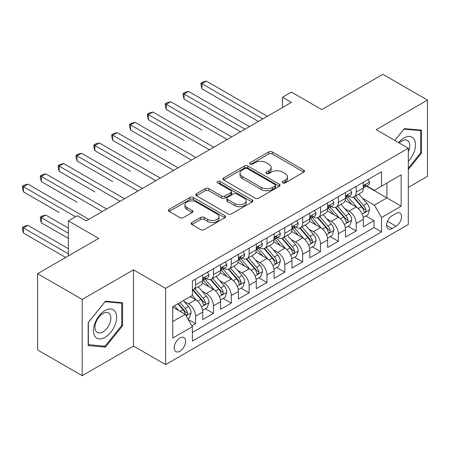 <?xml version="1.0" encoding="UTF-8"?>
<svg xmlns="http://www.w3.org/2000/svg" width="450" height="450" viewBox="0 0 450 450"><rect width="100%" height="100%" fill="white"/><g stroke="black" fill="none" stroke-linecap="round" stroke-linejoin="round"><path stroke-width="0.67" d="M282.735 182.891A1.732 1.001 0 0 0 285.188 182.891L303.801 172.148A2.475 1.429 0 0 0 304.526 171.135A2.475 1.429 0 0 0 303.801 170.123L272.267 151.92A2.475 1.429 0 0 0 268.768 151.92L250.155 162.664A1.732 1.001 0 0 0 249.649 163.373A1.732 1.001 0 0 0 250.155 164.081A1.732 1.001 0 0 0 252.607 164.081L255.015 162.692A7.926 4.579 0 0 1 266.226 162.692L268.852 164.205A7.926 4.579 0 0 1 271.176 167.445A7.926 4.579 0 0 1 268.852 170.679L266.445 172.069A1.732 1.001 0 0 0 265.939 172.778A1.732 1.001 0 0 0 266.445 173.486A1.732 1.001 0 0 0 268.898 173.486L271.305 172.097A7.926 4.579 0 0 1 282.516 172.097L285.142 173.61A7.926 4.579 0 0 1 287.466 176.85A7.926 4.579 0 0 1 285.142 180.084L282.735 181.474A1.732 1.001 0 0 0 282.229 182.183A1.732 1.001 0 0 0 282.735 182.891L282.735 181.474M179.893 351.214A8.078 4.663 120 0 0 185.169 344.093A8.078 4.663 120 0 0 183.932 337.624A8.078 4.663 120 0 0 179.893 338.023A8.078 4.663 120 0 0 174.623 345.139A8.078 4.663 120 0 0 175.86 351.613A8.078 4.663 120 0 0 179.893 351.214M191.869 222.508A2.475 1.429 0 0 0 191.143 223.521A2.475 1.429 0 0 0 191.869 224.533L200.717 229.635A2.475 1.429 0 0 0 204.216 229.635L224.888 217.704A2.475 1.429 0 0 0 225.613 216.692A2.475 1.429 0 0 0 224.888 215.679L193.359 197.477A2.475 1.429 0 0 0 189.855 197.477L169.183 209.413A2.475 1.429 0 0 0 168.458 210.426A2.475 1.429 0 0 0 169.183 211.433L179.871 217.603A2.475 1.429 0 0 0 183.375 217.603L192.218 212.496A2.475 1.429 0 0 0 192.943 211.483A2.475 1.429 0 0 0 192.218 210.476L186.919 207.416A6.626 3.825 0 0 1 184.978 204.711A6.626 3.825 0 0 1 189.073 201.172A6.626 3.825 0 0 1 196.29 202.005L217.046 213.986A6.626 3.825 0 0 1 218.987 216.692A6.626 3.825 0 0 1 214.898 220.23A6.626 3.825 0 0 1 207.675 219.398L204.216 217.401A2.475 1.429 0 0 0 200.717 217.401L191.869 222.508L191.869 224.533M408.319 187.397L427.5 176.321L427.5 100.074L382.888 74.317L321.767 109.609L291.431 92.093L282.504 97.245L291.431 102.397L86.209 220.877L77.288 215.724L68.361 220.877L68.361 255.909M82.192 299.436L82.192 375.683L133.498 346.061L133.498 269.814L82.192 299.436L37.581 273.679L98.702 238.393L68.361 220.877M133.498 269.814L165.617 288.36L408.319 148.241L408.319 224.488L165.617 364.607L165.617 288.36M427.5 100.074L376.194 129.696L408.319 148.241M255.189 198.186A2.475 1.429 0 0 0 258.694 198.186L279.366 186.255A2.475 1.429 0 0 0 280.091 185.243A2.475 1.429 0 0 0 279.366 184.23L247.832 166.028A2.475 1.429 0 0 0 244.333 166.028L223.661 177.958A2.475 1.429 0 0 0 222.936 178.971A2.475 1.429 0 0 0 223.661 179.983L255.189 198.186M218.312 183.263A1.732 1.001 0 0 1 220.072 183.51L220.072 181.451L252.124 199.958A2.475 1.429 0 0 1 252.849 200.97A2.475 1.429 0 0 1 252.124 201.977L231.458 213.913A2.475 1.429 0 0 1 227.953 213.913L196.425 195.711L196.425 193.686A2.475 1.429 0 0 0 195.699 194.698A2.475 1.429 0 0 0 196.425 195.711M196.425 193.686L205.268 188.578A2.475 1.429 0 0 1 208.772 188.578L221.558 195.964A2.475 1.429 0 0 0 225.062 195.964L230.929 192.572A2.475 1.429 0 0 0 231.654 191.565A2.475 1.429 0 0 0 230.929 190.553L217.62 182.863A1.732 1.001 0 0 1 217.108 182.16A1.732 1.001 0 0 1 218.183 181.232A1.732 1.001 0 0 1 220.072 181.451M82.192 375.683L37.581 349.926L37.581 273.679M191.897 325.839L195.598 323.702L188.196 319.427M183.982 301.23L188.46 303.817A10.097 5.827 60 0 1 195.598 316.181L202.736 312.058L202.736 319.579L213.446 313.397L205.324 308.711M201.825 290.925L206.308 293.512A10.097 5.827 60 0 1 213.446 305.876L220.584 301.759L220.584 309.279L231.289 303.098L223.172 298.406M219.673 280.626L224.151 283.213A10.097 5.827 60 0 1 231.289 295.577L238.427 291.454L238.427 298.974L249.137 292.793L241.014 288.107M237.516 270.321L241.999 272.908A10.097 5.827 60 0 1 249.137 285.272L256.275 281.149L256.275 288.675L266.979 282.493L258.863 277.802M255.364 260.021L259.841 262.603A10.097 5.827 60 0 1 266.979 274.967L274.118 270.849L274.118 278.37L284.827 272.188L276.705 267.502M273.206 249.716L277.689 252.304A10.097 5.827 60 0 1 284.827 264.668L291.966 260.544L291.966 268.065L302.67 261.883L294.553 257.197M291.054 239.411L295.532 241.999A10.097 5.827 60 0 1 302.67 254.362L309.808 250.245L309.808 257.766L320.518 251.584L312.396 246.893M308.897 229.112L313.38 231.699A10.097 5.827 60 0 1 320.518 244.063L327.656 239.94L327.656 247.461L338.361 241.279L330.244 236.593M326.745 218.807L331.223 221.394A10.097 5.827 60 0 1 338.361 233.758L345.499 229.635L345.499 237.156L356.209 230.974L356.209 223.453A10.097 5.827 -120 0 0 349.071 211.089L344.588 208.502M348.086 226.288L356.209 230.974M202.736 312.058A10.097 5.827 -120 0 0 195.598 299.694L190.243 296.606M220.584 301.759A10.097 5.827 -120 0 0 213.446 289.395L202.41 283.022M238.427 291.454A10.097 5.827 -120 0 0 231.289 279.09L220.252 272.717M256.275 281.149A10.097 5.827 -120 0 0 249.137 268.785L238.101 262.418M274.118 270.849A10.097 5.827 -120 0 0 266.979 258.486L255.943 252.112M291.966 260.544A10.097 5.827 -120 0 0 284.827 248.181L273.791 241.808M309.808 250.245A10.097 5.827 -120 0 0 302.67 237.881L291.634 231.508M327.656 239.94A10.097 5.827 -120 0 0 320.518 227.576L309.482 221.203M345.499 229.635A10.097 5.827 -120 0 0 338.361 217.271L327.324 210.904M396.006 213.463L392.079 215.73A7.824 4.517 120 0 0 386.966 222.621A7.824 4.517 120 0 0 388.164 228.893A7.824 4.517 120 0 0 392.079 228.504L396.006 226.237A7.824 4.517 120 0 0 401.113 219.341A7.824 4.517 120 0 0 399.915 213.075A7.824 4.517 120 0 0 396.006 213.463M172.755 321.536L185.248 314.325L192.386 326.689L192.386 341.117L381.549 231.902L381.549 217.479L374.411 205.116L362.436 198.203M192.386 326.689L172.755 338.023L172.755 306.703L192.386 295.369L192.386 280.946L381.549 171.731L381.549 186.159L401.181 174.825L401.181 206.145L381.549 217.479M206.213 278.623L206.308 278.679A10.097 5.827 60 0 0 211.354 279.18L218.492 275.057A10.097 5.827 -120 0 0 220.584 270.433L220.584 264.668M224.061 268.324L224.151 268.374A10.097 5.827 60 0 0 229.202 268.875L236.34 264.752A10.097 5.827 -120 0 0 238.427 260.134L238.427 254.362M241.903 258.019L241.999 258.075A10.097 5.827 60 0 0 247.044 258.57L254.183 254.453A10.097 5.827 -120 0 0 256.275 249.829L256.275 244.058M259.751 247.714L259.841 247.77A10.097 5.827 60 0 0 264.892 248.271L272.031 244.148A10.097 5.827 -120 0 0 274.118 239.529L274.118 233.758M277.594 237.414L277.689 237.465A10.097 5.827 60 0 0 282.735 237.966L289.873 233.843A10.097 5.827 -120 0 0 291.966 229.224L291.966 223.453M295.442 227.109L295.532 227.166A10.097 5.827 60 0 0 300.583 227.666L307.721 223.543A10.097 5.827 -120 0 0 309.808 218.919L309.808 213.154M313.284 216.804L313.38 216.861A10.097 5.827 60 0 0 318.426 217.361L325.564 213.238A10.097 5.827 -120 0 0 327.656 208.62L327.656 202.849M331.132 206.505L331.223 206.556A10.097 5.827 60 0 0 336.274 207.056L343.412 202.939A10.097 5.827 -120 0 0 345.499 198.315L345.499 192.544M192.386 332.46L374.051 227.576L374.051 220.674L363.347 226.856L363.347 219.336A10.097 5.827 -120 0 0 356.209 206.972L345.173 200.599M348.975 196.2L349.071 196.256A10.097 5.827 -120 0 0 354.116 196.757A10.097 5.827 -120 0 0 356.209 192.133L356.209 186.362M354.116 196.757L361.254 192.634A10.097 5.827 -120 0 0 363.347 188.01L363.347 182.244M195.598 279.09L195.598 284.861A10.097 5.827 60 0 1 193.511 289.479A10.097 5.827 60 0 1 192.386 289.89M193.511 289.479L200.649 285.362A10.097 5.827 -120 0 0 202.736 280.738L202.736 274.967M213.446 268.785L213.446 274.556A10.097 5.827 60 0 1 211.354 279.18M231.289 258.486L231.289 264.251A10.097 5.827 60 0 1 229.202 268.875M249.137 248.181L249.137 253.952A10.097 5.827 60 0 1 247.044 258.57M266.979 237.876L266.979 243.647A10.097 5.827 60 0 1 264.892 248.271M284.827 227.576L284.827 233.347A10.097 5.827 60 0 1 282.735 237.966M302.67 217.271L302.67 223.042A10.097 5.827 60 0 1 300.583 227.666M320.518 206.972L320.518 212.737A10.097 5.827 60 0 1 318.426 217.361M338.361 196.667L338.361 202.438A10.097 5.827 60 0 1 336.274 207.056M338.361 233.758L338.361 241.279M320.518 244.063L320.518 251.584M302.67 254.362L302.67 261.883M284.827 264.668L284.827 272.188M266.979 274.967L266.979 282.493M249.137 285.272L249.137 292.793M231.289 295.577L231.289 303.098M213.446 305.876L213.446 313.397M195.598 316.181L195.598 323.702M185.248 314.325L172.755 307.114M374.411 205.116L386.904 197.904L386.904 183.066L401.181 174.825M366.463 186.103L401.181 206.145M366.823 185.901L374.411 190.277L381.549 186.159M133.498 346.061L165.617 364.607M282.504 97.245L282.504 107.544M365.934 215.983L374.051 220.674M374.051 227.576L381.549 231.902M408.319 169.56L421.521 153.129L421.521 130.168L404.303 128.632L394.808 140.445M88.172 345.589L105.39 347.124L122.614 325.704L122.614 302.743L105.39 301.202L88.172 322.627L88.172 345.589M420.632 152.618L421.521 153.129M121.719 325.187L122.614 325.704M103.573 346.078L105.39 347.124M283.427 183.133L285.142 182.143A7.926 4.579 0 0 0 287.466 178.909L287.466 176.85M271.176 167.445L271.176 169.504A7.926 4.579 0 0 1 268.852 172.738L267.137 173.728M303.767 172.164L272.267 153.979A2.475 1.429 0 0 0 268.768 153.979L250.847 164.323M279.332 186.272L247.832 168.086A2.475 1.429 0 0 0 244.333 168.086L223.695 180M274.984 185.951A1.732 1.001 0 0 0 275.49 185.243A1.732 1.001 0 0 0 274.984 184.534L247.309 168.553A1.732 1.001 0 0 0 244.856 168.553L242.314 170.021A7.926 4.579 0 0 0 239.996 173.256A7.926 4.579 0 0 0 242.314 176.496L261.236 187.414A7.926 4.579 0 0 0 272.447 187.414L274.984 185.951L274.984 188.01A1.732 1.001 0 0 0 275.49 187.301L275.49 185.243M239.996 173.256L239.996 175.32A7.926 4.579 0 0 0 242.314 178.554L242.314 176.496M274.984 188.01L272.447 189.478A7.926 4.579 0 0 1 261.236 189.478L242.314 178.554M196.459 195.727L205.268 190.637L205.268 188.578M231.654 191.565L231.654 193.624A2.475 1.429 0 0 1 230.929 194.636L225.062 198.023A2.475 1.429 0 0 1 221.558 198.023L208.772 190.637A2.475 1.429 0 0 0 205.268 190.637M220.072 183.51L252.09 201.999M234.827 203.619A6.626 3.825 0 0 0 242.049 204.452A6.626 3.825 0 0 0 246.139 200.919A6.626 3.825 0 0 0 244.198 198.214L236.886 193.989A2.475 1.429 0 0 0 233.381 193.989L227.514 197.376A2.475 1.429 0 0 0 226.789 198.388A2.475 1.429 0 0 0 227.514 199.401L234.827 203.619L234.827 205.684A6.626 3.825 0 0 0 242.049 206.511A6.626 3.825 0 0 0 246.139 202.978L246.139 200.919M226.789 198.388L226.789 200.447A2.475 1.429 0 0 0 227.514 201.459L227.514 199.401M234.827 205.684L227.514 201.459M218.987 216.692L218.987 218.756A6.626 3.825 0 0 1 214.898 222.289A6.626 3.825 0 0 1 207.675 221.456L204.216 219.459A2.475 1.429 0 0 0 200.717 219.459L191.903 224.55M184.978 204.711L184.978 206.769A6.626 3.825 0 0 0 186.919 209.475L186.919 207.416M192.184 212.513L186.919 209.475M224.854 217.721L193.359 199.541A2.475 1.429 0 0 0 189.855 199.541L169.217 211.455M363.195 217.564L367.808 214.903L369.591 209.751A6.688 3.859 -120 0 0 366.986 203.473L358.836 194.034M357.199 207.624L347.878 196.836M351.894 204.48L346.489 198.219A16.026 9.253 -120 0 0 345.994 197.662M201.938 130.061L166.247 109.451L166.247 104.299L170.708 101.722L231.649 136.907M353.205 197.117L361.457 206.668A6.688 3.859 60 0 1 363.842 211.275L364.326 212.068L365.231 211.939L365.833 211.202L365.979 210.037A6.688 3.859 -120 0 0 363.594 205.431L355.444 195.992M353.694 196.959L362.554 207.219A3.409 1.969 60 0 1 363.414 208.553L365.979 210.037M368.077 179.511L369.591 182.138A6.688 3.859 60 0 1 368.207 185.096L364.815 187.054A6.688 3.859 -120 0 0 365.979 185.513L365.839 184.922L365.006 185.091L363.842 186.75A6.688 3.859 60 0 1 363.347 187.701M262.879 118.879L201.938 83.694L206.398 81.118L267.339 116.302M363.572 187.369L363.594 187.369A6.688 3.859 -120 0 0 364.815 187.054M258.412 121.455L201.938 88.847L201.938 83.694L200.953 83.126L202.736 82.097L206.398 81.118M201.938 88.847L200.953 85.191L200.953 83.126M408.319 161.269A16.402 9.473 120 0 0 415.327 142.239A16.402 9.473 120 0 0 403.942 137.993A16.402 9.473 120 0 0 398.571 142.616M408.319 151.718A11.233 6.486 120 0 0 407.447 140.439A11.233 6.486 120 0 0 401.833 140.996A11.233 6.486 120 0 0 399.234 142.999M394.841 140.462L403.942 129.139L420.632 130.629L420.632 152.876L408.319 168.193M419.524 129.988L420.632 130.629M115.082 324.855A16.402 9.473 120 0 0 110.835 309.009A16.402 9.473 120 0 0 94.989 323.061A16.402 9.473 120 0 0 99.236 338.906A16.402 9.473 120 0 0 115.082 324.855M109.8 323.353A11.233 6.486 120 0 0 108.54 313.014A11.233 6.486 120 0 0 96.047 322.127A11.233 6.486 120 0 0 97.307 332.466A11.233 6.486 120 0 0 109.8 323.353M88.352 344.717L88.352 322.47L105.036 301.714L121.719 303.204L121.719 325.451L105.036 346.207L88.172 344.616M120.617 302.563L121.719 303.204M345.353 227.869L349.959 225.208L351.748 220.056A6.688 3.859 -120 0 0 349.144 213.773L340.988 204.334M339.356 217.924L330.036 207.135M334.052 214.785L328.641 208.524A16.026 9.253 -120 0 0 328.146 207.962M184.089 140.361L148.399 119.756L148.399 114.604L152.859 112.028L213.801 147.212M335.363 207.422L343.609 216.968A6.688 3.859 60 0 1 345.994 221.574L346.483 222.368L347.383 222.244L347.991 221.507L348.137 220.337A6.688 3.859 -120 0 0 345.752 215.73L337.596 206.291M335.846 207.264L344.711 217.524A3.409 1.969 60 0 1 345.566 218.857L348.137 220.337M327.504 238.174L332.117 235.507L333.9 230.355A6.688 3.859 -120 0 0 331.296 224.078L323.145 214.639M321.508 228.229L312.188 217.44M316.204 225.084L310.798 218.824A16.026 9.253 -120 0 0 310.303 218.267M166.247 150.666L130.556 130.056L130.556 124.909L135.017 122.332L195.958 157.517M317.514 217.721L325.766 227.273A6.688 3.859 60 0 1 328.151 231.879L328.635 232.672L329.541 232.543L330.142 231.812L330.289 230.642A6.688 3.859 -120 0 0 327.904 226.035L319.753 216.596M318.004 217.569L326.863 227.829A3.409 1.969 60 0 1 327.724 229.162L330.289 230.642M309.662 248.473L314.269 245.812L316.058 240.66A6.688 3.859 -120 0 0 313.453 234.382L305.297 224.938M303.666 238.534L294.345 227.739M298.361 235.389L292.95 229.129A16.026 9.253 -120 0 0 292.455 228.572M148.399 160.965L112.708 140.361L112.708 135.208L117.169 132.632L178.11 167.816M299.672 228.026L307.918 237.572A6.688 3.859 60 0 1 310.303 242.184L310.787 242.972L311.692 242.848L312.3 242.111L312.446 240.947A6.688 3.859 -120 0 0 310.061 236.34L301.905 226.896M300.156 227.869L309.021 238.129A3.409 1.969 60 0 1 309.876 239.462L312.446 240.947M291.814 258.778L296.426 256.118L298.209 250.965A6.688 3.859 -120 0 0 295.605 244.682L287.454 235.243M285.817 248.833L276.497 238.044M280.513 245.694L275.108 239.428A16.026 9.253 -120 0 0 274.613 238.871M130.556 171.27L94.866 150.666L94.866 145.513L99.326 142.937L160.268 178.121M281.824 238.331L290.076 247.877A6.688 3.859 60 0 1 292.461 252.484L292.944 253.277L293.85 253.148L294.452 252.416L294.598 251.246A6.688 3.859 -120 0 0 292.213 246.639L284.062 237.201M282.313 238.174L291.173 248.434A3.409 1.969 60 0 1 292.033 249.767L294.598 251.246M350.229 189.816L351.748 192.442A6.688 3.859 60 0 1 350.359 195.401L346.973 197.359A6.688 3.859 -120 0 0 348.137 195.817L347.996 195.227L347.158 195.39L345.994 197.055A6.688 3.859 60 0 1 345.499 198.006M245.031 129.184L184.089 93.999L188.55 91.423L249.491 126.608M345.724 197.674L345.752 197.674A6.688 3.859 -120 0 0 346.973 197.359M240.57 131.76L184.089 99.152L184.089 93.999L183.111 93.431L184.894 92.402L188.55 91.423M184.089 99.152L183.111 95.49L183.111 93.431M332.387 200.121L333.9 202.748A6.688 3.859 60 0 1 332.516 205.706L329.124 207.664A6.688 3.859 -120 0 0 330.289 206.123L330.148 205.526L329.316 205.695L328.151 207.36A6.688 3.859 60 0 1 327.656 208.311M227.188 139.483L165.263 103.736L167.046 102.707L170.708 101.722M327.881 207.973L327.904 207.973A6.688 3.859 -120 0 0 329.124 207.664M166.247 109.451L165.263 105.795L165.263 103.736M314.539 210.42L316.058 213.047A6.688 3.859 60 0 1 314.668 216.006L311.282 217.963A6.688 3.859 -120 0 0 312.446 216.422L312.306 215.831L311.468 215.994L310.303 217.659A6.688 3.859 60 0 1 309.808 218.61M209.34 149.788L147.42 114.036L149.203 113.006L152.859 112.028M310.033 218.278L310.061 218.278A6.688 3.859 -120 0 0 311.282 217.963M148.399 119.756L147.42 116.1L147.42 114.036M296.696 220.725L298.209 223.352A6.688 3.859 60 0 1 296.826 226.311L293.434 228.268A6.688 3.859 -120 0 0 294.598 226.727L294.457 226.136L293.625 226.299L292.461 227.964A6.688 3.859 60 0 1 291.966 228.915M191.498 160.093L129.572 124.341L131.355 123.311L135.017 122.332M292.191 228.583L292.213 228.583A6.688 3.859 -120 0 0 293.434 228.268M130.556 130.056L129.572 126.399L129.572 124.341M273.971 269.083L278.578 266.417L280.367 261.264A6.688 3.859 -120 0 0 277.762 254.987L269.606 245.548M267.975 259.138L258.654 248.349M262.671 255.994L257.259 249.733A16.026 9.253 -120 0 0 256.764 249.176M112.708 181.575L77.017 160.965L77.017 155.818L81.478 153.242L142.419 188.426M263.981 248.631L272.227 258.182A6.688 3.859 60 0 1 274.613 262.789L275.096 263.582L276.002 263.452L276.609 262.716L276.756 261.551A6.688 3.859 -120 0 0 274.371 256.944L266.214 247.506M264.465 248.479L273.33 258.739A3.409 1.969 60 0 1 274.185 260.066L276.756 261.551M278.848 231.024L280.367 233.651A6.688 3.859 60 0 1 278.977 236.61L275.591 238.573A6.688 3.859 -120 0 0 276.756 237.032L276.615 236.436L275.777 236.604L274.613 238.264A6.688 3.859 60 0 1 274.118 239.22M173.649 170.393L111.729 134.646L113.513 133.611L117.169 132.632M274.343 238.882L274.371 238.882A6.688 3.859 -120 0 0 275.591 238.573M112.708 140.361L111.729 136.704L111.729 134.646M256.123 279.382L260.736 276.722L262.519 271.569A6.688 3.859 -120 0 0 259.914 265.292L251.764 255.847M250.127 269.438L240.806 258.649M244.822 266.299L239.417 260.038A16.026 9.253 -120 0 0 238.922 259.481M94.866 191.874L59.169 171.27L59.169 166.118L63.636 163.541L124.577 198.726M246.133 258.936L254.385 268.481A6.688 3.859 60 0 1 256.764 273.088L257.254 273.881L258.159 273.757L258.761 273.021L258.907 271.856A6.688 3.859 -120 0 0 256.523 267.249L248.372 257.805M246.623 258.778L255.482 269.038A3.409 1.969 60 0 1 256.343 270.371L258.907 271.856M261.006 241.329L262.519 243.956A6.688 3.859 60 0 1 261.135 246.915L257.743 248.873A6.688 3.859 -120 0 0 258.907 247.331L258.767 246.741L257.934 246.904L256.764 248.569A6.688 3.859 60 0 1 256.275 249.519M155.807 180.697L93.881 144.945L95.664 143.916L99.326 142.937M256.5 249.188L256.523 249.188A6.688 3.859 -120 0 0 257.743 248.873M94.866 150.666L93.881 147.009L93.881 144.945M238.281 289.688L242.888 287.021L244.676 281.874A6.688 3.859 -120 0 0 242.072 275.591L233.916 266.153M232.284 279.743L222.964 268.954M226.98 276.604L221.569 270.338A16.026 9.253 -120 0 0 221.074 269.781M77.017 202.179L41.327 181.575L41.327 176.422L45.788 173.846L106.729 209.031M228.291 269.241L236.537 278.786A6.688 3.859 60 0 1 238.922 283.393L239.406 284.186L240.311 284.057L240.919 283.326L241.065 282.156A6.688 3.859 -120 0 0 238.68 277.549L230.524 268.11M228.774 269.083L237.639 279.343A3.409 1.969 60 0 1 238.494 280.676L241.065 282.156M243.157 251.634L244.676 254.261A6.688 3.859 60 0 1 243.287 257.22L239.901 259.178A6.688 3.859 -120 0 0 241.065 257.636L240.924 257.04L240.086 257.209L238.922 258.874A6.688 3.859 60 0 1 238.427 259.824M137.959 191.002L76.039 155.25L77.822 154.221L81.478 153.242M238.652 259.487L238.68 259.487A6.688 3.859 -120 0 0 239.901 259.178M77.017 160.965L76.039 157.309L76.039 155.25M220.433 299.987L225.045 297.326L226.828 292.174A6.688 3.859 -120 0 0 224.224 285.896L216.073 276.457M214.436 290.048L205.116 279.259M209.132 286.903L203.726 280.642A16.026 9.253 -120 0 0 203.231 280.086M59.169 212.484L23.479 191.874L23.479 186.722L27.945 184.151L88.886 219.336M210.442 279.54L218.694 289.091A6.688 3.859 60 0 1 221.074 293.698L221.563 294.491L222.469 294.362L223.071 293.625L223.217 292.461A6.688 3.859 -120 0 0 220.832 287.854L212.681 278.415M210.932 279.382L219.791 289.642A3.409 1.969 60 0 1 220.652 290.976L223.217 292.461M225.315 261.934L226.828 264.561A6.688 3.859 60 0 1 225.444 267.519L222.053 269.477A6.688 3.859 -120 0 0 223.217 267.941L223.076 267.345L222.244 267.514L221.074 269.173A6.688 3.859 60 0 1 220.584 270.129M120.116 201.302L58.191 165.549L59.974 164.52L63.636 163.541M220.809 269.792L220.832 269.792A6.688 3.859 -120 0 0 222.053 269.477M59.169 171.27L58.191 167.614L58.191 165.549M202.59 310.292L207.197 307.631L208.986 302.479A6.688 3.859 -120 0 0 206.381 296.196L198.225 286.757M196.594 300.347L192.324 295.408M191.289 297.208L190.592 296.404M68.361 228.094L45.788 215.061L41.327 217.631L41.327 222.784L68.361 238.393M192.6 289.845L200.846 299.391A6.688 3.859 60 0 1 203.231 303.998L203.715 304.791L204.621 304.667L205.228 303.93L205.374 302.766A6.688 3.859 -120 0 0 202.989 298.153L194.833 288.714M193.084 289.688L201.949 299.947A3.409 1.969 60 0 1 202.804 301.281L205.374 302.766M41.327 222.784L40.348 219.127L40.348 217.069L68.361 233.241M40.348 217.069L42.131 216.039L45.788 215.061M187.836 318.808L189.354 317.931L191.138 312.778A6.688 3.859 -120 0 0 188.533 306.501L183.398 300.555M178.611 310.494L174.476 305.707M173.441 307.507L172.755 306.714M68.361 248.698L27.945 225.36L23.479 227.936L23.479 233.089L65.683 257.456M177.868 303.75L183.004 309.696A6.688 3.859 60 0 1 185.383 314.303L185.873 315.096L186.778 314.966L187.38 314.235L187.526 313.065A6.688 3.859 -120 0 0 185.141 308.458L180.011 302.512M178.279 303.514L184.101 310.252A3.409 1.969 60 0 1 184.961 311.586L187.526 313.065M23.479 233.089L22.5 229.433L22.5 227.368L68.361 253.851M22.5 227.368L24.283 226.339L27.945 225.36M207.467 272.239L208.986 274.866A6.688 3.859 60 0 1 207.596 277.824L204.21 279.782A6.688 3.859 -120 0 0 205.374 278.241L205.234 277.65L204.396 277.813L203.231 279.478A6.688 3.859 60 0 1 202.736 280.429M102.268 211.607L40.348 175.854L42.131 174.825L45.788 173.846M202.961 280.097L202.989 280.097A6.688 3.859 -120 0 0 204.21 279.782M41.327 181.575L40.348 177.913L40.348 175.854M75.499 216.759L22.5 186.159L24.283 185.13L27.945 184.151M23.479 191.874L22.5 188.218L22.5 186.159M188.46 303.817L195.598 299.694M206.308 293.512L213.446 289.395M224.151 283.213L231.289 279.09M241.999 272.908L249.137 268.785M259.841 262.603L266.979 258.486M277.689 252.304L284.827 248.181M295.532 241.999L302.67 237.881M313.38 231.699L320.518 227.576M331.223 221.394L338.361 217.271M349.071 211.089L356.209 206.972M356.209 192.133L363.347 188.01M195.598 284.861L202.736 280.738M213.446 274.556L220.584 270.433M231.289 264.251L238.427 260.134M249.137 253.952L256.275 249.829M266.979 243.647L274.118 239.529M284.827 233.347L291.966 229.224M302.67 223.042L309.808 218.919M320.518 212.737L327.656 208.62M338.361 202.438L345.499 198.315M356.209 223.453L363.347 219.336M387.444 221.299L396.006 226.237M386.544 225.309L392.079 228.504M285.142 182.143L285.142 180.084M266.445 173.486L266.445 172.069M268.852 172.738L268.852 170.679M250.155 164.081L250.155 162.664M268.768 153.979L268.768 151.92M272.267 153.979L272.267 151.92M303.801 172.148L303.801 170.123M223.661 179.983L223.661 177.958M244.333 168.086L244.333 166.028M247.832 168.086L247.832 166.028M279.366 186.255L279.366 184.23M261.236 189.478L261.236 187.414M272.447 189.478L272.447 187.414M208.772 190.637L208.772 188.578M221.558 198.023L221.558 195.964M225.062 198.023L225.062 195.964M230.929 194.636L230.929 192.572M252.124 201.977L252.124 199.958M200.717 219.459L200.717 217.401M204.216 219.459L204.216 217.401M207.675 221.456L207.675 219.398M192.218 212.496L192.218 210.476M169.183 211.433L169.183 209.413M189.855 199.541L189.855 197.477M193.359 199.541L193.359 197.477M224.888 217.704L224.888 215.679M362.177 214.138L369.546 209.88M363.594 205.431L366.986 203.473M358.267 208.507L361.457 206.668M369.546 182.064L363.347 185.642M365.119 185.018L365.979 185.513M344.329 224.438L351.703 220.185M345.752 215.73L349.144 213.773M340.419 218.812L343.609 216.968M326.486 234.743L333.855 230.484M327.904 226.035L331.296 224.078M322.577 229.112L325.766 227.273M308.638 245.047L316.012 240.789M310.061 236.34L313.453 234.382M304.729 239.417L307.918 237.572M290.796 255.347L298.164 251.094M292.213 246.639L295.605 244.682M286.886 249.722L290.076 247.877M351.703 192.364L345.499 195.947M347.271 195.322L348.137 195.817M333.855 202.669L327.656 206.246M329.428 205.622L330.289 206.123M316.012 212.974L309.808 216.551M311.58 215.927L312.446 216.422M298.164 223.273L291.966 226.856M293.738 226.226L294.598 226.727M272.947 265.652L280.322 261.394M274.371 256.944L277.762 254.987M269.038 260.021L272.227 258.182M280.322 233.578L274.118 237.156M275.889 236.531L276.756 237.032M255.105 275.951L262.474 271.699M256.523 267.249L259.914 265.292M251.196 270.326L254.385 268.481M262.474 243.877L256.275 247.461M258.047 246.836L258.907 247.331M237.257 286.256L244.631 282.004M238.68 277.549L242.072 275.591M233.347 280.626L236.537 278.786M244.631 254.183L238.427 257.766M240.199 257.136L241.065 257.636M219.414 296.561L226.783 292.303M220.832 287.854L224.224 285.896M215.505 290.931L218.694 289.091M226.783 264.488L220.584 268.065M222.356 267.441L223.217 267.941M201.566 306.861L208.941 302.608M202.989 298.153L206.381 296.196M197.657 301.236L200.846 299.391M186.097 315.793L191.093 312.907M185.141 308.458L188.533 306.501M180.112 311.361L183.004 309.696M208.941 274.787L202.736 278.37M204.508 277.746L205.374 278.241"/></g></svg>
